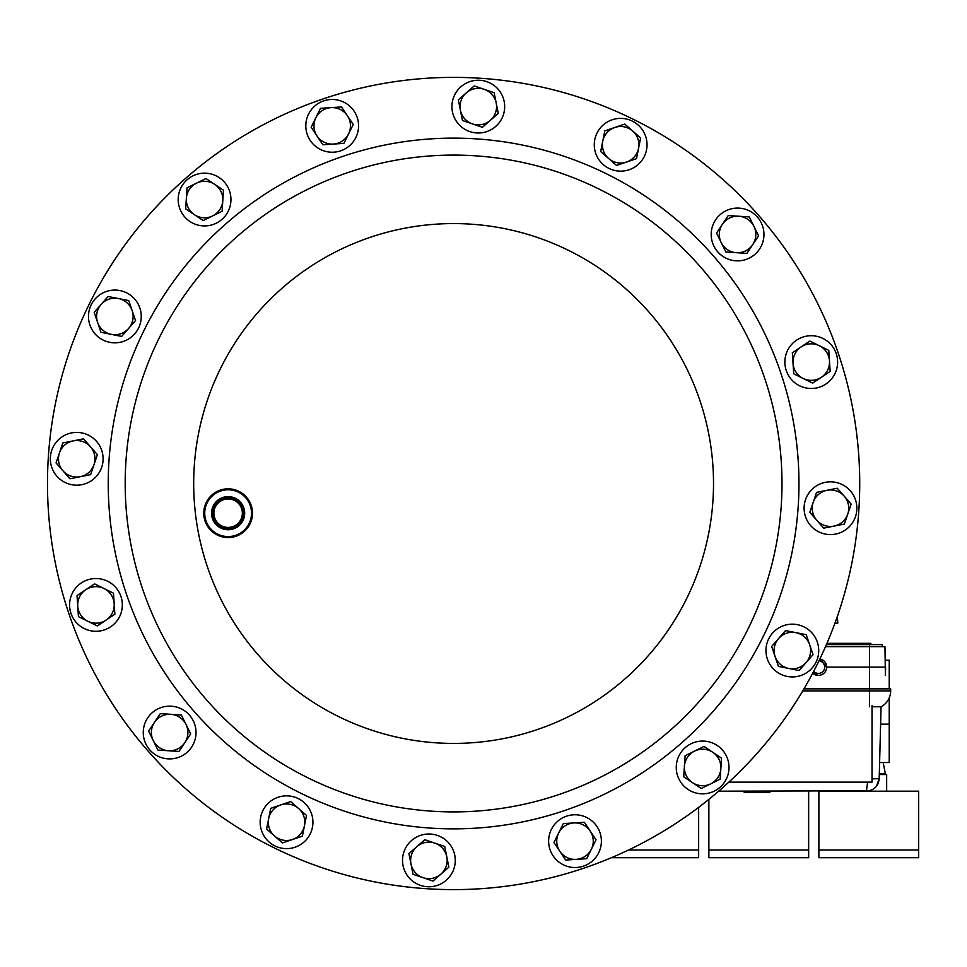 <?xml version="1.0" encoding="UTF-8"?>
<svg xmlns="http://www.w3.org/2000/svg" width="967" height="967" viewBox="0 0 967 967"><rect width="100%" height="100%" fill="white"/><g stroke="black" fill="none" stroke-linecap="round" stroke-linejoin="round"><path stroke-width="1.45" d="M142.62 589.06A328.405 328.405 0 0 1 348.035 172.525A328.405 328.405 0 0 1 764.571 377.94A328.405 328.405 0 0 1 559.168 794.475A328.405 328.405 0 0 1 142.62 589.06A328.405 328.405 0 0 1 348.035 172.525A328.405 328.405 0 0 1 764.571 377.94M69.032 614.045A406.116 406.116 0 0 1 323.063 98.936A406.116 406.116 0 0 1 838.171 352.955A406.116 406.116 0 0 1 584.141 868.064A406.116 406.116 0 0 1 69.032 614.045M803.976 688.855L890.667 688.855L890.667 690.909A17.914 17.914 0 0 1 881.07 706.768A17.914 17.902 -117.7 0 0 890.667 690.909A17.914 17.914 0 0 1 881.07 706.768L879.184 778.737L876.38 786.401M873.394 706.768L877.71 706.768M872.029 706.768L881.07 706.768M870.784 790.414L869.575 790.788A7.676 5.343 75.6 0 1 869.49 790.813M872.029 778.822L879.184 778.737C878.35 786.244 874.083 790.39 866.396 791.187L867.629 782.146M718.662 791.187L869.575 790.788M744.203 791.187L744.203 792.469L769.792 792.469L769.792 791.187M812.703 673.177A8.316 8.316 0 0 0 818.396 675.425L812.703 673.177M824.222 661.186A8.316 8.316 0 0 0 819.871 658.938L826.712 667.109L885.615 667.109L885.397 675.425L884.95 646.645L825.504 646.645M813.694 671.291A6.285 6.285 0 0 0 824.682 667.387A6.285 6.285 0 0 0 818.952 660.848M826.712 667.109C826.193 672.138 823.425 674.906 818.396 675.425A8.316 8.316 0 0 0 821.454 674.845M821.527 674.821A8.316 8.316 0 0 0 824.271 672.996M824.319 672.947A8.316 8.316 0 0 0 826.12 670.179M826.132 670.155A8.316 8.316 0 0 0 826.712 667.278M826.712 666.964A8.316 8.316 0 0 0 826.12 664.051M826.096 663.978A8.316 8.316 0 0 0 824.271 661.235M885.615 667.109L885.397 675.425M889.229 697.932L889.229 762.54L879.607 762.54M885.385 660.207L889.229 660.207L889.229 688.855M889.229 724.162L880.611 724.162M708.871 799.358L708.871 850.029L808.642 850.029L808.642 857.705L708.871 857.705L708.871 850.029L808.642 850.029L808.642 791.187M918.65 791.187L818.88 791.187L818.88 850.029L918.65 850.029L918.65 857.705L818.88 857.705L818.88 850.029L918.65 850.029L918.65 791.187M698.645 807.36L698.645 850.029L628.502 850.029L698.645 850.029L698.645 857.705L611.41 857.705M826.398 644.602L882.351 644.602L882.351 646.645M837.289 616.62L837.821 623.111L834.968 623.111M90.62 474.652L97.401 454.683L90.451 446.754L83.5 438.837L62.819 442.946L56.038 462.915L69.938 478.762L90.62 474.652M73.154 440.892A18.264 18.264 0 0 1 94.004 464.668A18.264 18.264 0 0 1 62.988 470.832A18.264 18.264 0 0 1 73.154 440.892M816.583 492.348L809.802 512.317L816.752 520.246L823.703 528.163L844.384 524.054L851.165 504.085L837.265 488.238L816.583 492.348M834.05 526.108A18.264 18.264 0 0 1 813.199 502.332A18.264 18.264 0 0 1 844.215 496.168A18.264 18.264 0 0 1 834.05 526.108M462.456 120.524L482.412 127.293L498.271 113.393L494.149 92.711L474.193 85.942L458.334 99.843L462.456 120.524M496.216 103.058A18.264 18.264 0 0 1 472.428 123.909A18.264 18.264 0 0 1 466.263 92.892A18.264 18.264 0 0 1 496.216 103.058M444.747 846.476L424.779 839.707L408.932 853.607L413.042 874.289L433.011 881.058L440.94 874.108L448.857 867.157L444.747 846.476M410.987 863.942A18.264 18.264 0 0 1 434.763 843.091A18.264 18.264 0 0 1 440.94 874.108A18.264 18.264 0 0 1 410.987 863.942M785.567 630.581L771.666 646.439L775.051 656.424L778.435 666.396L799.117 670.518L813.017 654.659L809.633 644.675L806.248 634.703L785.567 630.581M788.782 668.463A18.264 18.264 0 0 1 778.616 638.51A18.264 18.264 0 0 1 809.633 644.675A18.264 18.264 0 0 1 788.782 668.463M600.688 151.541L616.535 165.442L636.504 158.661L640.613 137.979L624.767 124.078L604.798 130.859L600.688 151.541M638.558 148.326A18.264 18.264 0 0 1 608.606 158.491A18.264 18.264 0 0 1 614.782 127.475A18.264 18.264 0 0 1 638.558 148.326M121.637 336.419L135.537 320.56L132.153 310.576L128.756 300.604L108.086 296.482L94.186 312.341L97.57 322.325L100.955 332.297L121.637 336.419M118.421 298.537A18.264 18.264 0 0 1 128.587 328.49A18.264 18.264 0 0 1 97.57 322.325A18.264 18.264 0 0 1 118.421 298.537M306.515 815.459L290.668 801.558L270.7 808.339L266.59 829.021L282.437 842.922L302.405 836.141L306.515 815.459M268.645 818.674A18.264 18.264 0 0 1 298.585 808.509A18.264 18.264 0 0 1 292.421 839.525A18.264 18.264 0 0 1 268.645 818.674M114.868 614.226L113.477 593.194L94.573 583.863L77.046 595.575L78.424 616.62L87.876 621.285L97.329 625.939L114.868 614.226M85.809 589.725A18.264 18.264 0 0 1 114.179 603.71A18.264 18.264 0 0 1 87.876 621.285A18.264 18.264 0 0 1 85.809 589.725M322.869 144.76L343.914 143.382L353.233 124.477L341.52 106.938L320.476 108.316L311.156 127.233L322.869 144.76M347.383 115.714A18.264 18.264 0 0 1 333.385 144.071A18.264 18.264 0 0 1 315.822 117.781A18.264 18.264 0 0 1 347.383 115.714M792.336 352.774L793.714 373.806L803.166 378.472L812.631 383.137L830.157 371.425L828.779 350.38L819.327 345.715L809.875 341.061L792.336 352.774M821.394 377.275A18.264 18.264 0 0 1 793.025 363.29A18.264 18.264 0 0 1 819.327 345.715A18.264 18.264 0 0 1 821.394 377.275M584.334 822.24L563.29 823.618L558.624 833.071L553.97 842.523L565.683 860.062L586.715 858.684L596.047 839.767L584.334 822.24M559.82 851.286A18.264 18.264 0 0 1 573.806 822.929A18.264 18.264 0 0 1 591.381 849.219A18.264 18.264 0 0 1 559.82 851.286M704.012 746.427L685.095 755.747L683.717 776.791L701.256 788.504L720.161 779.172L721.539 758.14L704.012 746.427M692.481 782.641A18.264 18.264 0 0 1 694.548 751.093A18.264 18.264 0 0 1 720.85 768.656A18.264 18.264 0 0 1 692.481 782.641M716.523 233.095L725.854 252L746.887 253.378L758.599 235.851L749.28 216.934L738.764 216.245L728.236 215.556L716.523 233.095M752.749 244.615A18.264 18.264 0 0 1 721.189 242.548A18.264 18.264 0 0 1 738.764 216.245A18.264 18.264 0 0 1 752.749 244.615M203.191 220.573L222.096 211.253L223.486 190.209L205.947 178.496L187.042 187.828L185.664 208.86L203.191 220.573M214.71 184.359A18.264 18.264 0 0 1 212.643 215.907A18.264 18.264 0 0 1 186.353 198.344A18.264 18.264 0 0 1 214.71 184.359M190.68 733.905L181.349 715L160.317 713.622L148.604 731.149L157.923 750.066L168.439 750.755L178.968 751.444L190.68 733.905M154.454 722.385A18.264 18.264 0 0 1 186.015 724.452A18.264 18.264 0 0 1 168.439 750.755A18.264 18.264 0 0 1 154.454 722.385M214.638 517.756A14.227 14.227 0 0 0 232.696 526.664A14.227 14.227 0 0 0 241.593 508.606A14.227 14.227 0 0 0 223.546 499.709A14.227 14.227 0 0 0 214.638 517.756M212.994 518.324A15.968 15.968 0 0 0 233.252 528.308A15.968 15.968 0 0 0 243.249 508.05A15.968 15.968 0 0 0 222.99 498.065A15.968 15.968 0 0 0 212.994 518.324M213.707 518.082A15.218 15.218 0 0 0 233.011 527.595A15.218 15.218 0 0 0 242.536 508.291A15.218 15.218 0 0 0 223.22 498.767A15.218 15.218 0 0 0 213.707 518.082M212.426 518.505A16.572 16.572 0 0 0 233.446 528.876A16.572 16.572 0 0 0 243.805 507.856A16.572 16.572 0 0 0 222.797 497.497A16.572 16.572 0 0 0 212.426 518.505M250.272 505.668A23.389 23.389 0 0 0 220.597 491.031A23.389 23.389 0 0 0 205.971 520.705A23.389 23.389 0 0 0 235.634 535.331A23.389 23.389 0 0 0 250.272 505.668M205.04 521.02A24.368 24.368 0 0 1 220.283 490.112A24.368 24.368 0 0 1 251.19 505.354A24.368 24.368 0 0 1 235.948 536.262A24.368 24.368 0 0 1 205.04 521.02M872.029 705.427L872.029 782.146L728.816 782.146M826.954 643.321L870.844 643.321L870.844 644.602M886.666 791.187L886.666 774.555L879.293 774.555M879.317 773.963L885.397 773.963L883.173 762.54M598.67 852.821A26.387 26.387 0 0 0 586.679 817.49A26.387 26.387 0 0 0 551.347 829.481A26.387 26.387 0 0 0 563.338 864.812A26.387 26.387 0 0 0 598.67 852.821M446.295 880.212A26.387 26.387 0 0 0 448.736 842.982A26.387 26.387 0 0 0 411.507 840.553A26.387 26.387 0 0 0 409.065 877.782A26.387 26.387 0 0 0 446.295 880.212M739.284 208.147A26.387 26.387 0 0 0 711.241 232.745A26.387 26.387 0 0 0 735.839 260.8A26.387 26.387 0 0 0 763.894 236.202A26.387 26.387 0 0 0 739.284 208.147M612.171 119.775A26.387 26.387 0 0 0 595.672 153.233A26.387 26.387 0 0 0 629.13 169.745A26.387 26.387 0 0 0 645.63 136.274A26.387 26.387 0 0 0 612.171 119.775M89.883 324.936A26.387 26.387 0 0 0 123.341 341.436A26.387 26.387 0 0 0 139.84 307.965A26.387 26.387 0 0 0 106.382 291.466A26.387 26.387 0 0 0 89.883 324.936M460.908 86.788A26.387 26.387 0 0 0 458.467 124.018A26.387 26.387 0 0 0 495.696 126.447A26.387 26.387 0 0 0 498.138 89.218A26.387 26.387 0 0 0 460.908 86.788M728.949 769.188A26.387 26.387 0 0 0 704.351 741.133A26.387 26.387 0 0 0 676.308 765.743A26.387 26.387 0 0 0 700.906 793.786A26.387 26.387 0 0 0 728.949 769.188M817.32 642.064A26.387 26.387 0 0 0 783.862 625.564A26.387 26.387 0 0 0 767.363 659.035A26.387 26.387 0 0 0 800.821 675.534A26.387 26.387 0 0 0 817.32 642.064M850.319 490.813A26.387 26.387 0 0 0 813.09 488.371A26.387 26.387 0 0 0 810.648 525.601A26.387 26.387 0 0 0 847.878 528.042A26.387 26.387 0 0 0 850.319 490.813M822.917 338.438A26.387 26.387 0 0 0 787.585 350.429A26.387 26.387 0 0 0 799.576 385.76A26.387 26.387 0 0 0 834.908 373.758A26.387 26.387 0 0 0 822.917 338.438M308.533 114.179A26.387 26.387 0 0 0 320.524 149.51A26.387 26.387 0 0 0 355.856 137.519A26.387 26.387 0 0 0 343.865 102.188A26.387 26.387 0 0 0 308.533 114.179M178.242 197.812A26.387 26.387 0 0 0 202.84 225.867A26.387 26.387 0 0 0 230.895 201.257A26.387 26.387 0 0 0 206.297 173.214A26.387 26.387 0 0 0 178.242 197.812M84.286 628.562A26.387 26.387 0 0 0 119.618 616.571A26.387 26.387 0 0 0 107.627 581.24A26.387 26.387 0 0 0 72.295 593.242A26.387 26.387 0 0 0 84.286 628.562M295.032 847.225A26.387 26.387 0 0 0 311.531 813.767A26.387 26.387 0 0 0 278.073 797.255A26.387 26.387 0 0 0 261.574 830.726A26.387 26.387 0 0 0 295.032 847.225M56.884 476.187A26.387 26.387 0 0 0 94.113 478.629A26.387 26.387 0 0 0 96.555 441.399A26.387 26.387 0 0 0 59.325 438.958A26.387 26.387 0 0 0 56.884 476.187M167.907 758.853A26.387 26.387 0 0 0 195.963 734.255A26.387 26.387 0 0 0 171.364 706.2A26.387 26.387 0 0 0 143.309 730.798A26.387 26.387 0 0 0 167.907 758.853M780.635 372.488A345.364 345.364 0 0 1 564.619 810.539A345.364 345.364 0 0 1 126.568 594.512A345.364 345.364 0 0 1 342.584 156.461A345.364 345.364 0 0 1 780.635 372.488M207.482 567.049A259.918 259.918 0 0 1 370.059 237.374A259.918 259.918 0 0 1 699.721 399.951A259.918 259.918 0 0 1 537.144 729.626A259.918 259.918 0 0 1 207.482 567.049M869.563 644.602L869.563 690.909L890.667 690.909M802.767 690.909L869.563 690.909L869.563 706.768L869.563 690.909M865.719 643.321L865.719 644.602M866.396 791.187L869.623 790.776M883.149 774.555L885.397 773.963"/></g></svg>
